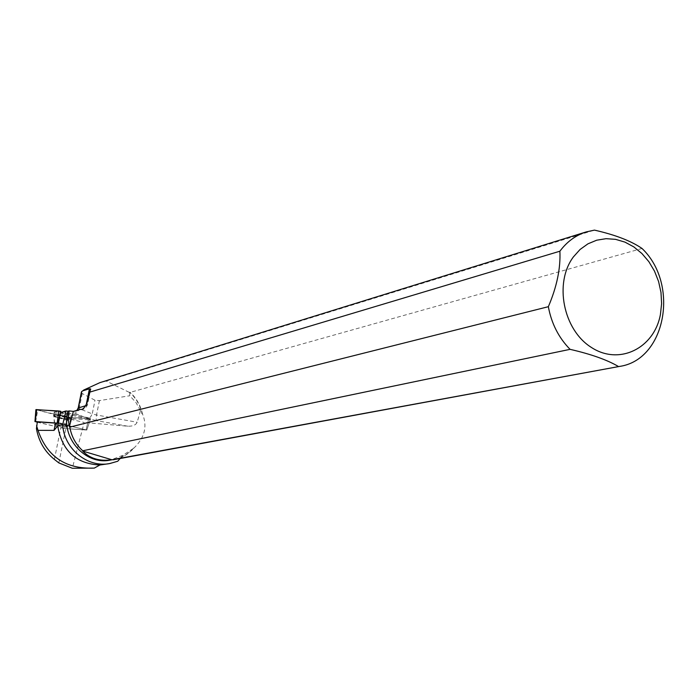 <?xml version="1.0" encoding="UTF-8"?>
<svg xmlns="http://www.w3.org/2000/svg" width="699" height="699" viewBox="0 0 699 699"><rect width="100%" height="100%" fill="white"/><g stroke="black" fill="none" stroke-linecap="round" stroke-linejoin="round"><path stroke-width="0.52" stroke-dasharray="3.5 2.62" d="M54.426 424.765L54.286 424.424C59.424 424.258 63.784 425.158 67.366 427.15C63.539 427.491 59.223 426.696 54.426 424.765M37.257 422.231L64.36 428.478L86.807 430.025L57.807 423.148L86.798 430.025L64.36 428.478L67.637 417.259L35.894 409.693M35.999 409.588C46.571 412.611 67.471 418.212 77.406 417.906C83.906 418.552 87.943 418.614 89.507 418.089L63.015 411.825L90.59 418.649L67.637 417.259M54.269 412.707L54.068 412.235C54.417 410.759 70.424 413.712 72.128 415.573L72.303 416.054C66.912 416.578 60.9 415.459 54.269 412.707M36.435 428.636L37.755 422.213L37.335 421.873M113.474 459.741C121.46 458.203 128.197 454.394 133.701 448.286L122.683 455.372L120.149 458.509M122.683 455.372L110.547 460.047M54.557 424.284L54.286 424.433C57.877 426.425 62.237 427.334 67.366 427.159C64.596 425.403 60.324 424.442 54.557 424.284M67.253 418.439L64.142 428.461L67.253 418.439L84.16 422.476L72.338 468.26M64.142 428.461L37.755 422.213M142.133 413.887L142.404 413.747C140.49 405.298 136.41 398.168 130.154 392.366L129.577 392.235C136.017 398.063 140.193 405.28 142.133 413.887L140.464 410.75L137.161 422.248C135.868 425.027 132.758 426.355 127.847 426.215L84.16 422.476M133.518 448.094C128.039 454.184 121.329 457.994 113.378 459.523L112.46 459.671M133.701 448.286C144.728 437.775 147.629 426.268 142.404 413.747M642.014 248.46L130.154 392.366M117.808 461.191L106.554 464.127M129.577 392.235L129.813 395.756L136.095 402.694L140.464 410.75M83.164 450.942C75.92 444.485 71.499 436.377 69.874 426.617M81.364 392.314L82.229 393.537L94.985 400.247L99.407 400.623L129.813 395.756M90.59 418.649L86.807 430.025L90.188 419.846L67.296 418.448M90.188 419.846L88.581 419.173L86.134 429.754L88.869 417.923M60.481 412.559L88.581 419.173M129.201 392.34L106.265 381.086L594.456 230.12M106.265 381.086L99.922 382.633M82.587 391.239L83.784 390.007M82.727 390.872L83.95 390.129M71.569 417.469C68.817 418.465 52.582 414.804 53.902 413.485C54.443 411.798 73.613 415.809 71.962 417.259L71.569 417.469M58.847 462.913L67.812 418.64M89.743 418.718L89.393 419.916M35.649 421.855L37.685 410.383M65.523 416.919L63.548 428.347M60.533 412.541L58.061 423.201L60.533 412.567M71.385 418.282C69.717 416.473 54.041 413.581 53.701 415.014C52.329 416.473 70.817 420.335 71.551 418.745L71.385 418.282M71.132 418.71L71.202 419.243C69.821 420.536 53.22 417.067 53.744 415.599C53.351 413.991 69.411 416.866 71.132 418.71M67.558 425.21C62.779 423.262 58.463 422.467 54.609 422.816L54.758 423.148C59.546 425.088 63.862 425.892 67.689 425.542L67.558 425.21M99.407 400.623L96.541 415.005L137.161 422.248M127.847 426.215L96.025 420.545L96.541 415.005L92.259 413.887L94.985 400.247M96.025 420.545L87.48 418.317L74.374 413.118L73.107 411.362M82.229 393.537L79.188 408.635L92.259 413.887L90.468 417.146L87.48 418.317M78.201 408.006L79.188 408.635L78.087 411.134L76.567 412.541L74.374 413.118M86.938 403.052L87.532 404.765L82.77 409.238L75.177 411.396L77.039 410.339M72.853 411.431L75.177 411.396L76.881 410.383M80.603 409.326L82.77 409.238C84.396 409.361 85.986 407.867 87.532 404.765L90.538 389.797M54.837 422.895L54.566 423.044C58.157 425.044 62.517 425.944 67.646 425.77C64.876 424.005 60.612 423.052 54.837 422.895M54.111 415.547L53.709 415.853C53.176 417.32 69.76 420.781 71.141 419.496C73.456 418.386 56.846 414.524 54.111 415.547M54.041 415.057L53.666 415.276C52.364 416.569 68.38 420.169 71.097 419.199L71.481 418.998C73.028 417.74 56.706 414.044 54.041 415.057M54.391 459.409L60.857 427.587M67.366 427.15L72.303 416.054M53.902 413.485L54.286 424.433L54.609 422.816L53.701 415.014L54.068 412.235M113.378 459.523L112.495 459.68M71.962 417.259L67.366 427.159"/><path stroke-width="1.05" d="M35.894 409.693L58.672 410.968L60.822 411.309L60.533 412.541L65.924 410.986L62.674 424.651L57.72 425.901L54.024 430.383L55.501 423.131L57.807 423.148L35.265 421.549L37.257 422.231M60.822 411.309L35.999 409.588M55.501 423.131L37.335 421.873L36.435 428.636C38.646 441.2 44.64 451.458 54.391 459.409L58.847 462.913L72.338 468.26L94.304 468.103C65.881 469.3 47.121 456.727 38.026 430.357L54.024 430.383M62.674 424.651C63.906 448.758 87.611 468.094 109.839 463.533L117.747 461.235L120.149 458.509M112.495 459.68L110.547 460.047C85.278 465.726 60.263 437.277 68.013 411.23L69.14 410.907L68.179 418.823L69.358 426.748L73.351 411.388L80.603 409.326C82.473 409.981 84.588 407.893 86.938 403.052L90.66 388.959L89.437 388.801L86.134 405.254M65.924 410.986L68.013 411.23M94.304 468.103L99.87 465.01C76.008 463.76 61.958 450.724 57.72 425.901M36.549 425.7L38.026 430.357M113.046 459.811L619.244 366.468L111.919 459.776C99.686 461.489 89.926 458.588 82.639 451.047L83.164 450.942L82.718 450.776C75.78 444.442 71.481 436.56 69.804 427.141L69.874 426.617L69.358 426.748M619.244 366.468C665.719 360.177 679.69 284.275 642.014 248.46C631.18 240.98 615.321 234.864 594.456 230.12L586.304 231.893C575.775 235.24 566.968 241.679 559.89 251.212L89.411 392.235M109.839 463.533L99.87 465.01M57.851 425.901L60.568 412.532L57.807 423.148M73.351 411.388L69.14 410.907M586.304 231.893L99.922 382.633L83.784 390.007L82.735 390.855L89.437 388.801M82.735 390.855L81.696 391.51L82.727 390.872M69.804 427.141L548.348 306.695C551.476 323.558 558.719 337.774 570.078 349.343L82.718 450.776M660.433 314.428L661.612 303.558L660.992 292.462L658.589 281.522L654.5 271.133L648.873 261.679L641.892 253.501L633.818 246.896L624.932 242.107L615.557 239.338L606.042 238.682L596.719 240.194L587.955 243.829L580.083 249.464L573.398 256.909C553.905 282.894 563.202 329.867 591.363 347.42C619.192 365.717 654.281 348.312 660.433 314.428M548.348 306.695C556.85 286.817 560.694 268.32 559.89 251.212M618.563 366.582C607.352 359.95 591.197 354.201 570.078 349.343M81.696 391.51L81.364 392.314M111.919 459.776L82.639 451.047M57.231 423.061L58.672 410.968M36.697 409.562L35.265 421.549M85.933 405.63L78.201 408.006M77.039 410.339L78.437 407.788L81.722 391.501M34.95 421.576L35.902 409.649M76.881 410.383L78.218 407.91L81.425 392.008M90.678 389.09L90.538 389.797"/></g></svg>
